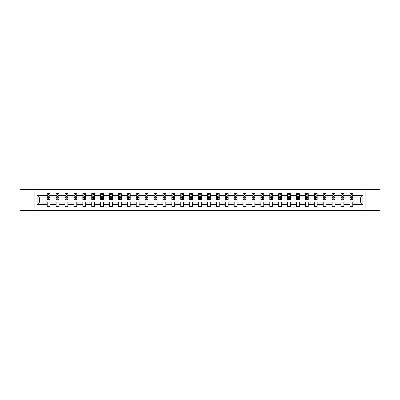<?xml version="1.0" encoding="UTF-8"?>
<svg xmlns="http://www.w3.org/2000/svg" width="400" height="400" viewBox="0 0 400 400"><rect width="100%" height="100%" fill="white"/><g stroke="black" fill="none" stroke-linecap="round" stroke-linejoin="round"><path stroke-width="0.6" d="M365.075 210.56L380 210.56L380 189.44L365.075 189.44L365.075 210.56L34.925 210.56L34.925 189.44L20 189.44L20 210.56L34.925 210.56M352.775 204.51L352.775 202.11L360.48 202.11L362.88 204.51L352.775 204.51L352.775 206.42L349.925 206.42L349.925 204.51L343.875 204.51L343.875 206.42L341.02 206.42L341.02 204.51L334.97 204.51L334.97 206.42L332.12 206.42L332.12 204.51L326.07 204.51L326.07 206.42L323.215 206.42L323.215 204.51L317.165 204.51L317.165 206.42L314.31 206.42L314.31 204.51L308.265 204.51L308.265 206.42L305.41 206.42L305.41 204.51L299.36 204.51L299.36 206.42L296.505 206.42L296.505 204.51L290.455 204.51L290.455 206.42L287.605 206.42L287.605 204.51L281.555 204.51L281.555 206.42L278.7 206.42L278.7 204.51L272.65 204.51L272.65 206.42L269.795 206.42L269.795 204.51L263.75 204.51L263.75 206.42L260.895 206.42L260.895 204.51L254.845 204.51L254.845 206.42L251.99 206.42L251.99 204.51L245.94 204.51L245.94 206.42L243.09 206.42L243.09 204.51L237.04 204.51L237.04 206.42L234.185 206.42L234.185 204.51L228.135 204.51L228.135 206.42L225.28 206.42L225.28 204.51L219.235 204.51L219.235 206.42L216.38 206.42L216.38 204.51L210.33 204.51L210.33 206.42L207.475 206.42L207.475 204.51L201.425 204.51L201.425 206.42L198.575 206.42L198.575 204.51L192.525 204.51L192.525 206.42L189.67 206.42L189.67 204.51L183.62 204.51L183.62 206.42L180.765 206.42L180.765 204.51L174.72 204.51L174.72 206.42L171.865 206.42L171.865 204.51L165.815 204.51L165.815 206.42L162.96 206.42L162.96 204.51L156.91 204.51L156.91 206.42L154.06 206.42L154.06 204.51L148.01 204.51L148.01 206.42L145.155 206.42L145.155 204.51L139.105 204.51L139.105 206.42L136.25 206.42L136.25 204.51L130.205 204.51L130.205 206.42L127.35 206.42L127.35 204.51L121.3 204.51L121.3 206.42L118.445 206.42L118.445 204.51L112.395 204.51L112.395 206.42L109.545 206.42L109.545 204.51L103.495 204.51L103.495 206.42L100.64 206.42L100.64 204.51L94.59 204.51L94.59 206.42L91.735 206.42L91.735 204.51L85.69 204.51L85.69 206.42L82.835 206.42L82.835 204.51L76.785 204.51L76.785 206.42L73.93 206.42L73.93 204.51L67.88 204.51L67.88 206.42L65.03 206.42L65.03 204.51L58.98 204.51L58.98 206.42L56.125 206.42L56.125 204.51L50.075 204.51L50.075 206.42L47.225 206.42L47.225 204.51L37.12 204.51L37.12 195.49L47.225 195.49L47.225 193.58L50.075 193.58L50.075 195.49L56.125 195.49L56.125 193.58L58.98 193.58L58.98 195.49L65.03 195.49L65.03 193.58L67.88 193.58L67.88 195.49L73.93 195.49L73.93 193.58L76.785 193.58L76.785 195.49L82.835 195.49L82.835 193.58L85.69 193.58L85.69 195.49L91.735 195.49L91.735 193.58L94.59 193.58L94.59 195.49L100.64 195.49L100.64 193.58L103.495 193.58L103.495 195.49L109.545 195.49L109.545 193.58L112.395 193.58L112.395 195.49L118.445 195.49L118.445 193.58L121.3 193.58L121.3 195.49L127.35 195.49L127.35 193.58L130.205 193.58L130.205 195.49L136.25 195.49L136.25 193.58L139.105 193.58L139.105 195.49L145.155 195.49L145.155 193.58L148.01 193.58L148.01 195.49L154.06 195.49L154.06 193.58L156.91 193.58L156.91 195.49L162.96 195.49L162.96 193.58L165.815 193.58L165.815 195.49L171.865 195.49L171.865 193.58L174.72 193.58L174.72 195.49L180.765 195.49L180.765 193.58L183.62 193.58L183.62 195.49L189.67 195.49L189.67 193.58L192.525 193.58L192.525 195.49L198.575 195.49L198.575 193.58L201.425 193.58L201.425 195.49L207.475 195.49L207.475 193.58L210.33 193.58L210.33 195.49L216.38 195.49L216.38 193.58L219.235 193.58L219.235 195.49L225.28 195.49L225.28 193.58L228.135 193.58L228.135 195.49L234.185 195.49L234.185 193.58L237.04 193.58L237.04 195.49L243.09 195.49L243.09 193.58L245.94 193.58L245.94 195.49L251.99 195.49L251.99 193.58L254.845 193.58L254.845 195.49L260.895 195.49L260.895 193.58L263.75 193.58L263.75 195.49L269.795 195.49L269.795 193.58L272.65 193.58L272.65 195.49L278.7 195.49L278.7 193.58L281.555 193.58L281.555 195.49L287.605 195.49L287.605 193.58L290.455 193.58L290.455 195.49L296.505 195.49L296.505 193.58L299.36 193.58L299.36 195.49L305.41 195.49L305.41 193.58L308.265 193.58L308.265 195.49L314.31 195.49L314.31 193.58L317.165 193.58L317.165 195.49L323.215 195.49L323.215 193.58L326.07 193.58L326.07 195.49L332.12 195.49L332.12 193.58L334.97 193.58L334.97 195.49L341.02 195.49L341.02 193.58L343.875 193.58L343.875 195.49L349.925 195.49L349.925 193.58L352.775 193.58L352.775 195.49L362.88 195.49L362.88 204.51M365.075 189.44L34.925 189.44M349.925 195.49L349.925 197.89L343.875 197.89L343.875 195.49M343.875 204.51L343.875 202.11L349.925 202.11L349.925 204.51M341.02 195.49L341.02 197.89L334.97 197.89L334.97 195.49M334.97 204.51L334.97 202.11L341.02 202.11L341.02 204.51M332.12 195.49L332.12 197.89L326.07 197.89L326.07 195.49M326.07 204.51L326.07 202.11L332.12 202.11L332.12 204.51M323.215 195.49L323.215 197.89L317.165 197.89L317.165 195.49M317.165 204.51L317.165 202.11L323.215 202.11L323.215 204.51M314.31 195.49L314.31 197.89L308.265 197.89L308.265 195.49M308.265 204.51L308.265 202.11L314.31 202.11L314.31 204.51M305.41 195.49L305.41 197.89L299.36 197.89L299.36 195.49M299.36 204.51L299.36 202.11L305.41 202.11L305.41 204.51M296.505 195.49L296.505 197.89L290.455 197.89L290.455 195.49M290.455 204.51L290.455 202.11L296.505 202.11L296.505 204.51M287.605 195.49L287.605 197.89L281.555 197.89L281.555 195.49M281.555 204.51L281.555 202.11L287.605 202.11L287.605 204.51M278.7 195.49L278.7 197.89L272.65 197.89L272.65 195.49M272.65 204.51L272.65 202.11L278.7 202.11L278.7 204.51M269.795 195.49L269.795 197.89L263.75 197.89L263.75 195.49M263.75 204.51L263.75 202.11L269.795 202.11L269.795 204.51M260.895 195.49L260.895 197.89L254.845 197.89L254.845 195.49M254.845 204.51L254.845 202.11L260.895 202.11L260.895 204.51M251.99 195.49L251.99 197.89L245.94 197.89L245.94 195.49M245.94 204.51L245.94 202.11L251.99 202.11L251.99 204.51M243.09 195.49L243.09 197.89L237.04 197.89L237.04 195.49M237.04 204.51L237.04 202.11L243.09 202.11L243.09 204.51M234.185 195.49L234.185 197.89L228.135 197.89L228.135 195.49M228.135 204.51L228.135 202.11L234.185 202.11L234.185 204.51M225.28 195.49L225.28 197.89L219.235 197.89L219.235 195.49M219.235 204.51L219.235 202.11L225.28 202.11L225.28 204.51M216.38 195.49L216.38 197.89L210.33 197.89L210.33 195.49M210.33 204.51L210.33 202.11L216.38 202.11L216.38 204.51M207.475 195.49L207.475 197.89L201.425 197.89L201.425 195.49M201.425 204.51L201.425 202.11L207.475 202.11L207.475 204.51M198.575 195.49L198.575 197.89L192.525 197.89L192.525 195.49M192.525 204.51L192.525 202.11L198.575 202.11L198.575 204.51M189.67 195.49L189.67 197.89L183.62 197.89L183.62 195.49M183.62 204.51L183.62 202.11L189.67 202.11L189.67 204.51M180.765 195.49L180.765 197.89L174.72 197.89L174.72 195.49M174.72 204.51L174.72 202.11L180.765 202.11L180.765 204.51M171.865 195.49L171.865 197.89L165.815 197.89L165.815 195.49M165.815 204.51L165.815 202.11L171.865 202.11L171.865 204.51M162.96 195.49L162.96 197.89L156.91 197.89L156.91 195.49M156.91 204.51L156.91 202.11L162.96 202.11L162.96 204.51M154.06 195.49L154.06 197.89L148.01 197.89L148.01 195.49M148.01 204.51L148.01 202.11L154.06 202.11L154.06 204.51M145.155 195.49L145.155 197.89L139.105 197.89L139.105 195.49M139.105 204.51L139.105 202.11L145.155 202.11L145.155 204.51M136.25 195.49L136.25 197.89L130.205 197.89L130.205 195.49M130.205 204.51L130.205 202.11L136.25 202.11L136.25 204.51M127.35 195.49L127.35 197.89L121.3 197.89L121.3 195.49M121.3 204.51L121.3 202.11L127.35 202.11L127.35 204.51M118.445 195.49L118.445 197.89L112.395 197.89L112.395 195.49M112.395 204.51L112.395 202.11L118.445 202.11L118.445 204.51M109.545 195.49L109.545 197.89L103.495 197.89L103.495 195.49M103.495 204.51L103.495 202.11L109.545 202.11L109.545 204.51M100.64 195.49L100.64 197.89L94.59 197.89L94.59 195.49M94.59 204.51L94.59 202.11L100.64 202.11L100.64 204.51M91.735 195.49L91.735 197.89L85.69 197.89L85.69 195.49M85.69 204.51L85.69 202.11L91.735 202.11L91.735 204.51M82.835 195.49L82.835 197.89L76.785 197.89L76.785 195.49M76.785 204.51L76.785 202.11L82.835 202.11L82.835 204.51M73.93 195.49L73.93 197.89L67.88 197.89L67.88 195.49M67.88 204.51L67.88 202.11L73.93 202.11L73.93 204.51M65.03 195.49L65.03 197.89L58.98 197.89L58.98 195.49M58.98 204.51L58.98 202.11L65.03 202.11L65.03 204.51M56.125 195.49L56.125 197.89L50.075 197.89L50.075 195.49M50.075 204.51L50.075 202.11L56.125 202.11L56.125 204.51M47.225 195.49L47.225 197.89L39.52 197.89L39.52 202.11L47.225 202.11L47.225 204.51M37.12 195.49L39.52 197.89M360.48 202.11L360.48 197.89L352.775 197.89L352.775 195.49M351.01 195.005L351.695 195.005M342.105 195.005L342.79 195.005M333.2 195.005L333.885 195.005M324.3 195.005L324.985 195.005M315.395 195.005L316.08 195.005M306.495 195.005L307.18 195.005M297.59 195.005L298.275 195.005M288.685 195.005L289.37 195.005M279.785 195.005L280.47 195.005M270.88 195.005L271.565 195.005M261.98 195.005L262.665 195.005M253.075 195.005L253.76 195.005M244.17 195.005L244.855 195.005M235.27 195.005L235.955 195.005M226.365 195.005L227.05 195.005M217.465 195.005L218.15 195.005M208.56 195.005L209.245 195.005M199.66 195.005L200.34 195.005M190.755 195.005L191.44 195.005M181.85 195.005L182.535 195.005M172.95 195.005L173.635 195.005M164.045 195.005L164.73 195.005M155.145 195.005L155.83 195.005M146.24 195.005L146.925 195.005M137.335 195.005L138.02 195.005M128.435 195.005L129.12 195.005M119.53 195.005L120.215 195.005M110.63 195.005L111.315 195.005M101.725 195.005L102.41 195.005M92.82 195.005L93.505 195.005M83.92 195.005L84.605 195.005M75.015 195.005L75.7 195.005M66.115 195.005L66.8 195.005M57.21 195.005L57.895 195.005M48.305 195.005L48.99 195.005M47.225 204.995L50.075 204.995M56.125 204.995L58.98 204.995M65.03 204.995L67.88 204.995M73.93 204.995L76.785 204.995M82.835 204.995L85.69 204.995M91.735 204.995L94.59 204.995M100.64 204.995L103.495 204.995M109.545 204.995L112.395 204.995M118.445 204.995L121.3 204.995M127.35 204.995L130.205 204.995M136.25 204.995L139.105 204.995M145.155 204.995L148.01 204.995M154.06 204.995L156.91 204.995M162.96 204.995L165.815 204.995M171.865 204.995L174.72 204.995M180.765 204.995L183.62 204.995M189.67 204.995L192.525 204.995M198.575 204.995L201.425 204.995M207.475 204.995L210.33 204.995M216.38 204.995L219.235 204.995M225.28 204.995L228.135 204.995M234.185 204.995L237.04 204.995M243.09 204.995L245.94 204.995M251.99 204.995L254.845 204.995M260.895 204.995L263.75 204.995M269.795 204.995L272.65 204.995M278.7 204.995L281.555 204.995M287.605 204.995L290.455 204.995M296.505 204.995L299.36 204.995M305.41 204.995L308.265 204.995M314.31 204.995L317.165 204.995M323.215 204.995L326.07 204.995M332.12 204.995L334.97 204.995M341.02 204.995L343.875 204.995M349.925 204.995L352.775 204.995M39.52 202.11L37.12 204.51M362.88 195.49L360.48 197.89M48.99 194.32L48.305 194.32M47.76 195.105L47.225 195.105L47.225 193.58L48.305 193.58L48.305 195.035M47.225 198.94L47.225 199.66L48.305 199.66L48.305 198.94L47.225 198.94L47.225 197.89M50.075 197.89L50.075 199.66L48.99 199.66L48.99 196.605L48.305 196.605L48.305 198.94M49.54 195.105L50.075 195.105L50.075 193.58L48.99 193.58L48.99 195.035M50.075 196.175L49.505 195.035L47.795 195.035L47.225 196.175M57.895 194.32L57.21 194.32M56.66 195.105L56.125 195.105L56.125 193.58L57.21 193.58L57.21 195.035M56.125 198.94L56.125 199.66L57.21 199.66L57.21 198.94L56.125 198.94L56.125 197.89M58.98 197.89L58.98 199.66L57.895 199.66L57.895 196.605L57.21 196.605L57.21 198.94M58.445 195.105L58.98 195.105L58.98 193.58L57.895 193.58L57.895 195.035M58.98 196.175L58.41 195.035L56.695 195.035L56.125 196.175M66.8 194.32L66.115 194.32M65.565 195.105L65.03 195.105L65.03 193.58L66.115 193.58L66.115 195.035M65.03 198.94L65.03 199.66L66.115 199.66L66.115 198.94L65.03 198.94L65.03 197.89M67.88 197.89L67.88 199.66L66.8 199.66L66.8 196.605L66.115 196.605L66.115 198.94M67.345 195.105L67.88 195.105L67.88 193.58L66.8 193.58L66.8 195.035M67.88 196.175L67.31 195.035L65.6 195.035L65.03 196.175M75.7 194.32L75.015 194.32M74.47 195.105L73.93 195.105L73.93 193.58L75.015 193.58L75.015 195.035M73.93 198.94L73.93 199.66L75.015 199.66L75.015 198.94L73.93 198.94L73.93 197.89M76.785 197.89L76.785 199.66L75.7 199.66L75.7 196.605L75.015 196.605L75.015 198.94M76.25 195.105L76.785 195.105L76.785 193.58L75.7 193.58L75.7 195.035M76.785 196.175L76.215 195.035L74.5 195.035L73.93 196.175M84.605 194.32L83.92 194.32M83.37 195.105L82.835 195.105L82.835 193.58L83.92 193.58L83.92 195.035M82.835 198.94L82.835 199.66L83.92 199.66L83.92 198.94L82.835 198.94L82.835 197.89M85.69 197.89L85.69 199.66L84.605 199.66L84.605 196.605L83.92 196.605L83.92 198.94M85.15 195.105L85.69 195.105L85.69 193.58L84.605 193.58L84.605 195.035M85.69 196.175L85.115 195.035L83.405 195.035L82.835 196.175M93.505 194.32L92.82 194.32M92.275 195.105L91.735 195.105L91.735 193.58L92.82 193.58L92.82 195.035M91.735 198.94L91.735 199.66L92.82 199.66L92.82 198.94L91.735 198.94L91.735 197.89M94.59 197.89L94.59 199.66L93.505 199.66L93.505 196.605L92.82 196.605L92.82 198.94M94.055 195.105L94.59 195.105L94.59 193.58L93.505 193.58L93.505 195.035M94.59 196.175L94.02 195.035L92.31 195.035L91.735 196.175M102.41 194.32L101.725 194.32M101.175 195.105L100.64 195.105L100.64 193.58L101.725 193.58L101.725 195.035M100.64 198.94L100.64 199.66L101.725 199.66L101.725 198.94L100.64 198.94L100.64 197.89M103.495 197.89L103.495 199.66L102.41 199.66L102.41 196.605L101.725 196.605L101.725 198.94M102.96 195.105L103.495 195.105L103.495 193.58L102.41 193.58L102.41 195.035M103.495 196.175L102.925 195.035L101.21 195.035L100.64 196.175M111.315 194.32L110.63 194.32M110.08 195.105L109.545 195.105L109.545 193.58L110.63 193.58L110.63 195.035M109.545 198.94L109.545 199.66L110.63 199.66L110.63 198.94L109.545 198.94L109.545 197.89M112.395 197.89L112.395 199.66L111.315 199.66L111.315 196.605L110.63 196.605L110.63 198.94M111.86 195.105L112.395 195.105L112.395 193.58L111.315 193.58L111.315 195.035M112.395 196.175L111.825 195.035L110.115 195.035L109.545 196.175M120.215 194.32L119.53 194.32M118.985 195.105L118.445 195.105L118.445 193.58L119.53 193.58L119.53 195.035M118.445 198.94L118.445 199.66L119.53 199.66L119.53 198.94L118.445 198.94L118.445 197.89M121.3 197.89L121.3 199.66L120.215 199.66L120.215 196.605L119.53 196.605L119.53 198.94M120.765 195.105L121.3 195.105L121.3 193.58L120.215 193.58L120.215 195.035M121.3 196.175L120.73 195.035L119.015 195.035L118.445 196.175M129.12 194.32L128.435 194.32M127.885 195.105L127.35 195.105L127.35 193.58L128.435 193.58L128.435 195.035M127.35 198.94L127.35 199.66L128.435 199.66L128.435 198.94L127.35 198.94L127.35 197.89M130.205 197.89L130.205 199.66L129.12 199.66L129.12 196.605L128.435 196.605L128.435 198.94M129.665 195.105L130.205 195.105L130.205 193.58L129.12 193.58L129.12 195.035M130.205 196.175L129.63 195.035L127.92 195.035L127.35 196.175M138.02 194.32L137.335 194.32M136.79 195.105L136.25 195.105L136.25 193.58L137.335 193.58L137.335 195.035M136.25 198.94L136.25 199.66L137.335 199.66L137.335 198.94L136.25 198.94L136.25 197.89M139.105 197.89L139.105 199.66L138.02 199.66L138.02 196.605L137.335 196.605L137.335 198.94M138.57 195.105L139.105 195.105L139.105 193.58L138.02 193.58L138.02 195.035M139.105 196.175L138.535 195.035L136.825 195.035L136.25 196.175M146.925 194.32L146.24 194.32M145.69 195.105L145.155 195.105L145.155 193.58L146.24 193.58L146.24 195.035M145.155 198.94L145.155 199.66L146.24 199.66L146.24 198.94L145.155 198.94L145.155 197.89M148.01 197.89L148.01 199.66L146.925 199.66L146.925 196.605L146.24 196.605L146.24 198.94M147.47 195.105L148.01 195.105L148.01 193.58L146.925 193.58L146.925 195.035M148.01 196.175L147.44 195.035L145.725 195.035L145.155 196.175M155.83 194.32L155.145 194.32M154.595 195.105L154.06 195.105L154.06 193.58L155.145 193.58L155.145 195.035M154.06 198.94L154.06 199.66L155.145 199.66L155.145 198.94L154.06 198.94L154.06 197.89M156.91 197.89L156.91 199.66L155.83 199.66L155.83 196.605L155.145 196.605L155.145 198.94M156.375 195.105L156.91 195.105L156.91 193.58L155.83 193.58L155.83 195.035M156.91 196.175L156.34 195.035L154.63 195.035L154.06 196.175M164.73 194.32L164.045 194.32M163.5 195.105L162.96 195.105L162.96 193.58L164.045 193.58L164.045 195.035M162.96 198.94L162.96 199.66L164.045 199.66L164.045 198.94L162.96 198.94L162.96 197.89M165.815 197.89L165.815 199.66L164.73 199.66L164.73 196.605L164.045 196.605L164.045 198.94M165.28 195.105L165.815 195.105L165.815 193.58L164.73 193.58L164.73 195.035M165.815 196.175L165.245 195.035L163.53 195.035L162.96 196.175M173.635 194.32L172.95 194.32M172.4 195.105L171.865 195.105L171.865 193.58L172.95 193.58L172.95 195.035M171.865 198.94L171.865 199.66L172.95 199.66L172.95 198.94L171.865 198.94L171.865 197.89M174.72 197.89L174.72 199.66L173.635 199.66L173.635 196.605L172.95 196.605L172.95 198.94M174.18 195.105L174.72 195.105L174.72 193.58L173.635 193.58L173.635 195.035M174.72 196.175L174.145 195.035L172.435 195.035L171.865 196.175M182.535 194.32L181.85 194.32M181.305 195.105L180.765 195.105L180.765 193.58L181.85 193.58L181.85 195.035M180.765 198.94L180.765 199.66L181.85 199.66L181.85 198.94L180.765 198.94L180.765 197.89M183.62 197.89L183.62 199.66L182.535 199.66L182.535 196.605L181.85 196.605L181.85 198.94M183.085 195.105L183.62 195.105L183.62 193.58L182.535 193.58L182.535 195.035M183.62 196.175L183.05 195.035L181.34 195.035L180.765 196.175M191.44 194.32L190.755 194.32M190.205 195.105L189.67 195.105L189.67 193.58L190.755 193.58L190.755 195.035M189.67 198.94L189.67 199.66L190.755 199.66L190.755 198.94L189.67 198.94L189.67 197.89M192.525 197.89L192.525 199.66L191.44 199.66L191.44 196.605L190.755 196.605L190.755 198.94M191.985 195.105L192.525 195.105L192.525 193.58L191.44 193.58L191.44 195.035M192.525 196.175L191.955 195.035L190.24 195.035L189.67 196.175M200.34 194.32L199.66 194.32M199.11 195.105L198.575 195.105L198.575 193.58L199.66 193.58L199.66 195.035M198.575 198.94L198.575 199.66L199.66 199.66L199.66 198.94L198.575 198.94L198.575 197.89M201.425 197.89L201.425 199.66L200.34 199.66L200.34 196.605L199.66 196.605L199.66 198.94M200.89 195.105L201.425 195.105L201.425 193.58L200.34 193.58L200.34 195.035M201.425 196.175L200.855 195.035L199.145 195.035L198.575 196.175M209.245 194.32L208.56 194.32M208.015 195.105L207.475 195.105L207.475 193.58L208.56 193.58L208.56 195.035M207.475 198.94L207.475 199.66L208.56 199.66L208.56 198.94L207.475 198.94L207.475 197.89M210.33 197.89L210.33 199.66L209.245 199.66L209.245 196.605L208.56 196.605L208.56 198.94M209.795 195.105L210.33 195.105L210.33 193.58L209.245 193.58L209.245 195.035M210.33 196.175L209.76 195.035L208.045 195.035L207.475 196.175M218.15 194.32L217.465 194.32M216.915 195.105L216.38 195.105L216.38 193.58L217.465 193.58L217.465 195.035M216.38 198.94L216.38 199.66L217.465 199.66L217.465 198.94L216.38 198.94L216.38 197.89M219.235 197.89L219.235 199.66L218.15 199.66L218.15 196.605L217.465 196.605L217.465 198.94M218.695 195.105L219.235 195.105L219.235 193.58L218.15 193.58L218.15 195.035M219.235 196.175L218.66 195.035L216.95 195.035L216.38 196.175M227.05 194.32L226.365 194.32M225.82 195.105L225.28 195.105L225.28 193.58L226.365 193.58L226.365 195.035M225.28 198.94L225.28 199.66L226.365 199.66L226.365 198.94L225.28 198.94L225.28 197.89M228.135 197.89L228.135 199.66L227.05 199.66L227.05 196.605L226.365 196.605L226.365 198.94M227.6 195.105L228.135 195.105L228.135 193.58L227.05 193.58L227.05 195.035M228.135 196.175L227.565 195.035L225.855 195.035L225.28 196.175M235.955 194.32L235.27 194.32M234.72 195.105L234.185 195.105L234.185 193.58L235.27 193.58L235.27 195.035M234.185 198.94L234.185 199.66L235.27 199.66L235.27 198.94L234.185 198.94L234.185 197.89M237.04 197.89L237.04 199.66L235.955 199.66L235.955 196.605L235.27 196.605L235.27 198.94M236.5 195.105L237.04 195.105L237.04 193.58L235.955 193.58L235.955 195.035M237.04 196.175L236.47 195.035L234.755 195.035L234.185 196.175M244.855 194.32L244.17 194.32M243.625 195.105L243.09 195.105L243.09 193.58L244.17 193.58L244.17 195.035M243.09 198.94L243.09 199.66L244.17 199.66L244.17 198.94L243.09 198.94L243.09 197.89M245.94 197.89L245.94 199.66L244.855 199.66L244.855 196.605L244.17 196.605L244.17 198.94M245.405 195.105L245.94 195.105L245.94 193.58L244.855 193.58L244.855 195.035M245.94 196.175L245.37 195.035L243.66 195.035L243.09 196.175M253.76 194.32L253.075 194.32M252.53 195.105L251.99 195.105L251.99 193.58L253.075 193.58L253.075 195.035M251.99 198.94L251.99 199.66L253.075 199.66L253.075 198.94L251.99 198.94L251.99 197.89M254.845 197.89L254.845 199.66L253.76 199.66L253.76 196.605L253.075 196.605L253.075 198.94M254.31 195.105L254.845 195.105L254.845 193.58L253.76 193.58L253.76 195.035M254.845 196.175L254.275 195.035L252.56 195.035L251.99 196.175M262.665 194.32L261.98 194.32M261.43 195.105L260.895 195.105L260.895 193.58L261.98 193.58L261.98 195.035M260.895 198.94L260.895 199.66L261.98 199.66L261.98 198.94L260.895 198.94L260.895 197.89M263.75 197.89L263.75 199.66L262.665 199.66L262.665 196.605L261.98 196.605L261.98 198.94M263.21 195.105L263.75 195.105L263.75 193.58L262.665 193.58L262.665 195.035M263.75 196.175L263.175 195.035L261.465 195.035L260.895 196.175M271.565 194.32L270.88 194.32M270.335 195.105L269.795 195.105L269.795 193.58L270.88 193.58L270.88 195.035M269.795 198.94L269.795 199.66L270.88 199.66L270.88 198.94L269.795 198.94L269.795 197.89M272.65 197.89L272.65 199.66L271.565 199.66L271.565 196.605L270.88 196.605L270.88 198.94M272.115 195.105L272.65 195.105L272.65 193.58L271.565 193.58L271.565 195.035M272.65 196.175L272.08 195.035L270.37 195.035L269.795 196.175M280.47 194.32L279.785 194.32M279.235 195.105L278.7 195.105L278.7 193.58L279.785 193.58L279.785 195.035M278.7 198.94L278.7 199.66L279.785 199.66L279.785 198.94L278.7 198.94L278.7 197.89M281.555 197.89L281.555 199.66L280.47 199.66L280.47 196.605L279.785 196.605L279.785 198.94M281.015 195.105L281.555 195.105L281.555 193.58L280.47 193.58L280.47 195.035M281.555 196.175L280.985 195.035L279.27 195.035L278.7 196.175M289.37 194.32L288.685 194.32M288.14 195.105L287.605 195.105L287.605 193.58L288.685 193.58L288.685 195.035M287.605 198.94L287.605 199.66L288.685 199.66L288.685 198.94L287.605 198.94L287.605 197.89M290.455 197.89L290.455 199.66L289.37 199.66L289.37 196.605L288.685 196.605L288.685 198.94M289.92 195.105L290.455 195.105L290.455 193.58L289.37 193.58L289.37 195.035M290.455 196.175L289.885 195.035L288.175 195.035L287.605 196.175M298.275 194.32L297.59 194.32M297.04 195.105L296.505 195.105L296.505 193.58L297.59 193.58L297.59 195.035M296.505 198.94L296.505 199.66L297.59 199.66L297.59 198.94L296.505 198.94L296.505 197.89M299.36 197.89L299.36 199.66L298.275 199.66L298.275 196.605L297.59 196.605L297.59 198.94M298.825 195.105L299.36 195.105L299.36 193.58L298.275 193.58L298.275 195.035M299.36 196.175L298.79 195.035L297.075 195.035L296.505 196.175M307.18 194.32L306.495 194.32M305.945 195.105L305.41 195.105L305.41 193.58L306.495 193.58L306.495 195.035M305.41 198.94L305.41 199.66L306.495 199.66L306.495 198.94L305.41 198.94L305.41 197.89M308.265 197.89L308.265 199.66L307.18 199.66L307.18 196.605L306.495 196.605L306.495 198.94M307.725 195.105L308.265 195.105L308.265 193.58L307.18 193.58L307.18 195.035M308.265 196.175L307.69 195.035L305.98 195.035L305.41 196.175M316.08 194.32L315.395 194.32M314.85 195.105L314.31 195.105L314.31 193.58L315.395 193.58L315.395 195.035M314.31 198.94L314.31 199.66L315.395 199.66L315.395 198.94L314.31 198.94L314.31 197.89M317.165 197.89L317.165 199.66L316.08 199.66L316.08 196.605L315.395 196.605L315.395 198.94M316.63 195.105L317.165 195.105L317.165 193.58L316.08 193.58L316.08 195.035M317.165 196.175L316.595 195.035L314.885 195.035L314.31 196.175M324.985 194.32L324.3 194.32M323.75 195.105L323.215 195.105L323.215 193.58L324.3 193.58L324.3 195.035M323.215 198.94L323.215 199.66L324.3 199.66L324.3 198.94L323.215 198.94L323.215 197.89M326.07 197.89L326.07 199.66L324.985 199.66L324.985 196.605L324.3 196.605L324.3 198.94M325.53 195.105L326.07 195.105L326.07 193.58L324.985 193.58L324.985 195.035M326.07 196.175L325.5 195.035L323.785 195.035L323.215 196.175M333.885 194.32L333.2 194.32M332.655 195.105L332.12 195.105L332.12 193.58L333.2 193.58L333.2 195.035M332.12 198.94L332.12 199.66L333.2 199.66L333.2 198.94L332.12 198.94L332.12 197.89M334.97 197.89L334.97 199.66L333.885 199.66L333.885 196.605L333.2 196.605L333.2 198.94M334.435 195.105L334.97 195.105L334.97 193.58L333.885 193.58L333.885 195.035M334.97 196.175L334.4 195.035L332.69 195.035L332.12 196.175M342.79 194.32L342.105 194.32M341.555 195.105L341.02 195.105L341.02 193.58L342.105 193.58L342.105 195.035M341.02 198.94L341.02 199.66L342.105 199.66L342.105 198.94L341.02 198.94L341.02 197.89M343.875 197.89L343.875 199.66L342.79 199.66L342.79 196.605L342.105 196.605L342.105 198.94M343.34 195.105L343.875 195.105L343.875 193.58L342.79 193.58L342.79 195.035M343.875 196.175L343.305 195.035L341.59 195.035L341.02 196.175M351.695 194.32L351.01 194.32M350.46 195.105L349.925 195.105L349.925 193.58L351.01 193.58L351.01 195.035M349.925 198.94L349.925 199.66L351.01 199.66L351.01 198.94L349.925 198.94L349.925 197.89M352.775 197.89L352.775 199.66L351.695 199.66L351.695 196.605L351.01 196.605L351.01 198.94M352.24 195.105L352.775 195.105L352.775 193.58L351.695 193.58L351.695 195.035M352.775 196.175L352.205 195.035L350.495 195.035L349.925 196.175M50.06 196.15L47.235 196.15M50.075 198.94L48.99 198.94M48.305 197.41L47.225 197.41M50.075 197.41L48.99 197.41M48.99 194.685L48.305 194.685M58.965 196.15L56.14 196.15M58.98 198.94L57.895 198.94M57.21 197.41L56.125 197.41M58.98 197.41L57.895 197.41M57.895 194.685L57.21 194.685M67.87 196.15L65.045 196.15M67.88 198.94L66.8 198.94M66.115 197.41L65.03 197.41M67.88 197.41L66.8 197.41M66.8 194.685L66.115 194.685M76.77 196.15L73.945 196.15M76.785 198.94L75.7 198.94M75.015 197.41L73.93 197.41M76.785 197.41L75.7 197.41M75.7 194.685L75.015 194.685M85.675 196.15L82.85 196.15M85.69 198.94L84.605 198.94M83.92 197.41L82.835 197.41M85.69 197.41L84.605 197.41M84.605 194.685L83.92 194.685M94.575 196.15L91.75 196.15M94.59 198.94L93.505 198.94M92.82 197.41L91.735 197.41M94.59 197.41L93.505 197.41M93.505 194.685L92.82 194.685M103.48 196.15L100.655 196.15M103.495 198.94L102.41 198.94M101.725 197.41L100.64 197.41M103.495 197.41L102.41 197.41M102.41 194.685L101.725 194.685M112.385 196.15L109.56 196.15M112.395 198.94L111.315 198.94M110.63 197.41L109.545 197.41M112.395 197.41L111.315 197.41M111.315 194.685L110.63 194.685M121.285 196.15L118.46 196.15M121.3 198.94L120.215 198.94M119.53 197.41L118.445 197.41M121.3 197.41L120.215 197.41M120.215 194.685L119.53 194.685M130.19 196.15L127.365 196.15M130.205 198.94L129.12 198.94M128.435 197.41L127.35 197.41M130.205 197.41L129.12 197.41M129.12 194.685L128.435 194.685M139.09 196.15L136.265 196.15M139.105 198.94L138.02 198.94M137.335 197.41L136.25 197.41M139.105 197.41L138.02 197.41M138.02 194.685L137.335 194.685M147.995 196.15L145.17 196.15M148.01 198.94L146.925 198.94M146.24 197.41L145.155 197.41M148.01 197.41L146.925 197.41M146.925 194.685L146.24 194.685M156.9 196.15L154.075 196.15M156.91 198.94L155.83 198.94M155.145 197.41L154.06 197.41M156.91 197.41L155.83 197.41M155.83 194.685L155.145 194.685M165.8 196.15L162.975 196.15M165.815 198.94L164.73 198.94M164.045 197.41L162.96 197.41M165.815 197.41L164.73 197.41M164.73 194.685L164.045 194.685M174.705 196.15L171.88 196.15M174.72 198.94L173.635 198.94M172.95 197.41L171.865 197.41M174.72 197.41L173.635 197.41M173.635 194.685L172.95 194.685M183.605 196.15L180.78 196.15M183.62 198.94L182.535 198.94M181.85 197.41L180.765 197.41M183.62 197.41L182.535 197.41M182.535 194.685L181.85 194.685M192.51 196.15L189.685 196.15M192.525 198.94L191.44 198.94M190.755 197.41L189.67 197.41M192.525 197.41L191.44 197.41M191.44 194.685L190.755 194.685M201.41 196.15L198.59 196.15M201.425 198.94L200.34 198.94M199.66 197.41L198.575 197.41M201.425 197.41L200.34 197.41M200.34 194.685L199.66 194.685M210.315 196.15L207.49 196.15M210.33 198.94L209.245 198.94M208.56 197.41L207.475 197.41M210.33 197.41L209.245 197.41M209.245 194.685L208.56 194.685M219.22 196.15L216.395 196.15M219.235 198.94L218.15 198.94M217.465 197.41L216.38 197.41M219.235 197.41L218.15 197.41M218.15 194.685L217.465 194.685M228.12 196.15L225.295 196.15M228.135 198.94L227.05 198.94M226.365 197.41L225.28 197.41M228.135 197.41L227.05 197.41M227.05 194.685L226.365 194.685M237.025 196.15L234.2 196.15M237.04 198.94L235.955 198.94M235.27 197.41L234.185 197.41M237.04 197.41L235.955 197.41M235.955 194.685L235.27 194.685M245.925 196.15L243.1 196.15M245.94 198.94L244.855 198.94M244.17 197.41L243.09 197.41M245.94 197.41L244.855 197.41M244.855 194.685L244.17 194.685M254.83 196.15L252.005 196.15M254.845 198.94L253.76 198.94M253.075 197.41L251.99 197.41M254.845 197.41L253.76 197.41M253.76 194.685L253.075 194.685M263.735 196.15L260.91 196.15M263.75 198.94L262.665 198.94M261.98 197.41L260.895 197.41M263.75 197.41L262.665 197.41M262.665 194.685L261.98 194.685M272.635 196.15L269.81 196.15M272.65 198.94L271.565 198.94M270.88 197.41L269.795 197.41M272.65 197.41L271.565 197.41M271.565 194.685L270.88 194.685M281.54 196.15L278.715 196.15M281.555 198.94L280.47 198.94M279.785 197.41L278.7 197.41M281.555 197.41L280.47 197.41M280.47 194.685L279.785 194.685M290.44 196.15L287.615 196.15M290.455 198.94L289.37 198.94M288.685 197.41L287.605 197.41M290.455 197.41L289.37 197.41M289.37 194.685L288.685 194.685M299.345 196.15L296.52 196.15M299.36 198.94L298.275 198.94M297.59 197.41L296.505 197.41M299.36 197.41L298.275 197.41M298.275 194.685L297.59 194.685M308.25 196.15L305.425 196.15M308.265 198.94L307.18 198.94M306.495 197.41L305.41 197.41M308.265 197.41L307.18 197.41M307.18 194.685L306.495 194.685M317.15 196.15L314.325 196.15M317.165 198.94L316.08 198.94M315.395 197.41L314.31 197.41M317.165 197.41L316.08 197.41M316.08 194.685L315.395 194.685M326.055 196.15L323.23 196.15M326.07 198.94L324.985 198.94M324.3 197.41L323.215 197.41M326.07 197.41L324.985 197.41M324.985 194.685L324.3 194.685M334.955 196.15L332.13 196.15M334.97 198.94L333.885 198.94M333.2 197.41L332.12 197.41M334.97 197.41L333.885 197.41M333.885 194.685L333.2 194.685M343.86 196.15L341.035 196.15M343.875 198.94L342.79 198.94M342.105 197.41L341.02 197.41M343.875 197.41L342.79 197.41M342.79 194.685L342.105 194.685M352.765 196.15L349.94 196.15M352.775 198.94L351.695 198.94M351.01 197.41L349.925 197.41M352.775 197.41L351.695 197.41M351.695 194.685L351.01 194.685"/></g></svg>
